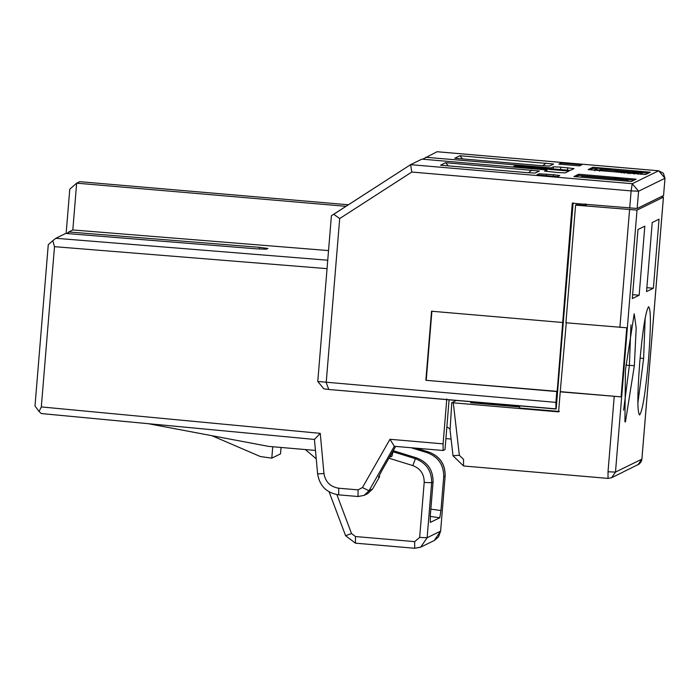 <?xml version="1.0" encoding="UTF-8"?>
<svg xmlns="http://www.w3.org/2000/svg" width="700" height="700" viewBox="0 0 700 700"><rect width="100%" height="100%" fill="white"/><g stroke="black" fill="none" stroke-linecap="round" stroke-linejoin="round"><path stroke-width="1.05" d="M422.704 159.197L437.054 151.734M437.019 151.725L658.709 170.782M658.683 170.774L665 178.255L663.565 195.492M436.993 151.734L658.656 170.782L663.364 173.224L664.974 178.281L663.556 195.545L637.157 208.477L572.276 203.227L557.174 391.37L425.863 380.301L431.541 311.229L562.468 322.481M645.61 174.528L650.352 172.2L592.935 167.265L588.184 169.593L645.61 174.528M590.1 169.75L592.839 168.411L592.935 167.265M592.839 168.411L596.663 168.744M613.279 170.17L632.406 171.815M642.101 172.646L648.34 173.189M462.577 158.9L459.891 155.724L454.764 158.235L540.82 165.629L549.421 166.093L553.595 164.045L459.891 155.724M542.85 165.734L545.947 163.117M327.74 260.216L55.816 238.289L65.695 233.45L256.428 248.832L266.376 249.2L267.899 248.456L259.464 247.345L68.731 231.963L66.929 233.546M259.332 248.938L259.464 247.345M553.175 168.928L553.35 166.81L560.805 167.125L574.017 168.586L570.316 170.406L515.191 165.664L513.861 166.32L568.986 171.054L565.285 172.865L557.821 172.559L544.609 171.089L546.892 169.977L421.899 159.127L410.594 164.657L411.801 172.043L339.692 218.558L326.2 382.637L328.808 389.489L556.185 408.861L573.125 202.808M553.35 166.81L551.066 167.93L425.696 157.264M557.594 176.636L536.918 174.86L539.105 173.793L553.455 174.694L559.781 175.569L557.594 176.636M440.527 165.209L445.655 162.697L539.35 171.028L535.176 173.066L526.584 172.602L440.527 165.209M636.116 179.174L631.365 181.501L573.939 176.566L578.69 174.239L636.116 179.174M581.709 164.824L561.041 163.048L558.854 164.115L579.53 165.891L581.709 164.824M664.974 178.281L638.584 191.205L631.12 190.899L632.258 183.706L638.584 191.205L637.157 208.477M333.646 214.287L410.594 164.657L331.398 215.775L317.774 381.474L555.905 402.377L556.789 391.554L425.863 380.301M575.864 176.732L578.594 175.394L578.69 174.239M578.594 175.394L613.988 178.43M625.905 179.454L634.104 180.162M448.332 165.883L445.655 162.697M528.614 172.716L531.711 170.091M426.239 380.118L431.918 311.045M333.725 214.244L339.692 218.558M55.816 238.289L52.797 240.686M52.78 240.721L54.495 246.671L41.317 406.928L39.069 411.539L41.317 413.551L314.466 439.434L320.25 433.352L323.96 473.541C325.395 481.941 330.312 486.832 338.704 488.215L358.05 489.877L362.434 487.576L389.961 439.294L443.091 443.861L446.784 398.965M613.996 178.255L628.189 179.751L627.62 181.134L581.674 177.188L582.242 175.805L613.979 178.526M628.189 179.751L627.62 181.134M627.716 179.987L581.77 176.032M445.9 438.594L451.089 439.04M39.069 411.539L35 405.991L48.265 244.685L52.789 240.695M66.132 233.485L69.772 189.201L76.659 183.164L346.01 206.316M443.091 443.861L443.1 450.494L444.999 449.558L449.085 399.831M395.658 446.425L381.754 470.794L378.507 477.146L379.68 476.595L378.717 476.508M392.446 452.06L393.041 451.762L415.415 458.692C426.361 462.963 431.769 470.977 431.655 482.738L433.072 482.046C433.195 470.278 427.787 462.262 416.832 457.992L393.225 450.686M411.241 447.764L427.473 452.778L428.899 452.086L416.342 448.201M315.455 450.424L268.669 446.399L148.225 423.692M389.734 456.802L390.574 456.881L390.845 454.86M338.704 488.215L338.704 494.847L358.05 496.51L364.088 495.381L358.024 496.51L338.678 494.847C326.62 492.931 319.602 485.949 317.625 473.9L314.44 439.434L41.282 413.56M362.434 487.576L369.005 490.752L372.61 488.985L367.658 493.631L364.088 495.381L369.005 490.752L394.328 446.303L443.074 450.494M443.1 450.494L394.354 446.303L389.961 439.294M372.61 488.985L379.68 476.595M393.041 451.762L391.947 456.207L390.574 456.881M433.072 482.046L430.308 515.76L430.308 522.392L439.801 517.746L430.255 516.416M430.85 509.145L440.939 510.545L443.713 476.831C443.835 465.071 438.419 457.056 427.473 452.778M272.738 446.749L271.801 458.141L260.382 456.549L211.925 435.706M345.625 535.701L351.523 533.549L355.46 536.541L355.46 543.165L414.697 548.258L414.697 541.634L419.668 537.425L427.131 537.731L420.735 547.129L414.697 548.258M440.939 510.545L439.801 517.746M443.713 476.831L445.139 476.14L440.615 531.081M271.801 458.141L280.534 453.863L281.059 447.466M555.905 402.377L555.905 409.001L328.895 389.498M317.774 381.474L323.82 388.806L328.808 389.489M348.408 204.768L79.704 181.676L76.659 183.164L72.817 229.959L68.731 231.963L68.591 233.678M642.32 172.83L628.11 172.471L601.983 168.954L599.76 170.039L594.878 169.619L597.721 168.219L628.582 172.244L637.192 172.524L632.835 171.281L641.891 172.471L642.224 173.976L641.532 174.178M613.253 171.745L601.886 170.1L600.731 170.669M636.93 172.095L636.834 173.241M635.215 171.806L635.119 172.961M632.441 171.482L632.345 172.629M642.005 172.987L641.909 174.134M640.553 173.136L640.456 174.282M638.278 173.119L638.181 174.274M634.051 172.935L633.955 174.09M630.061 172.638L629.965 173.793M628.11 172.471L628.014 173.626M624.278 172.095L624.181 173.25M621.504 171.771L621.407 172.918M601.983 168.954L601.886 170.1M599.76 170.039L599.664 171.185M594.878 169.619L594.781 170.765M328.536 250.582L72.817 229.959M434.297 540.488L440.615 531.134L445.139 476.14C445.252 464.371 439.845 456.356 428.899 452.086L428.951 452.104M585.305 203.857L585.165 205.468L576.441 204.715L575.584 205.135L565.915 322.779L626.771 327.793L621.093 396.865L560.236 391.851L566.291 322.595M575.584 205.135L637.026 210.088L663.425 197.155L641.883 459.156L615.484 472.089L637.026 210.088M634.358 365.627L625.441 421.916L624.916 421.759L625.433 369.994L634.2 313.801L636.195 328.011L634.358 365.627L629.379 365.418L623.613 410.235M639.144 295.225L632.301 298.576L637.98 229.504L644.822 226.152L639.144 295.225L632.625 294.665M646.546 291.594L653.38 288.251L659.059 219.179L652.225 222.53L646.546 291.594M648.585 306.731C645.61 311.264 642.644 330.033 639.678 363.02C637.271 395.509 637.28 412.816 639.686 414.934C642.661 410.401 645.636 391.632 648.602 358.645C651 326.156 650.991 308.849 648.585 306.731L648.436 306.828M639.161 414.785L639.686 414.934M661.194 196.709L663.451 197.138L641.909 459.13L641.454 461.099L639.476 463.864L611.651 477.724L615.484 472.089L608.029 471.774L608.029 478.398L463.549 465.981L608.003 478.406L611.651 477.724L608.029 478.398M472.439 401.835L470.61 402.736L519.654 406.945M450.03 429.012L446.863 426.825M456.365 400.453L451.789 402.692L450.074 430.045M451.789 402.692L558.591 411.88L560.236 391.851M478.117 402.325L478.03 403.375M621.093 396.865L560.613 391.668M630.945 324.931L629.379 365.418L625.852 365.111M653.38 288.251L646.87 287.691M645.181 317.957L643.624 358.435L637.858 403.261M561.041 163.048L560.928 164.404M551.066 167.93L551.005 168.744M567.7 167.72L567.499 170.161M560.805 167.125L560.613 169.566M537.285 166.749L537.224 167.562M537.04 167.545L537.101 166.836M553.455 174.694L553.324 176.269M546.569 174.107L546.438 175.674M539.105 173.793L539 175.035M546.779 171.386L546.892 169.977M513.1 166.959L513.861 166.32M585.165 205.468L587.134 204.505M519.724 405.729L519.584 408.039L559.44 411.46M504.901 404.626L504.814 405.676M410.594 164.657L632.258 183.706L658.656 170.782M411.801 172.043L631.12 190.899L629.702 208.162M54.495 246.671L327.049 268.651M41.317 406.928L320.25 433.352M388.938 458.202L412.825 465.588L415.415 458.692L416.832 457.992M317.642 473.874L323.96 473.541M358.05 496.51L358.05 489.877M336.884 494.629L351.523 533.549M355.46 536.541L414.697 541.634M419.668 537.425L424.191 482.431C424.279 474.189 420.49 468.58 412.825 465.588M424.191 482.431L431.655 482.738L427.131 537.731L440.615 531.134M416.404 448.201L428.925 452.077C439.941 456.312 445.358 464.319 445.156 476.114L445.139 476.088M619.894 327.416L629.562 209.773M614.215 396.489L608.029 471.774M637.945 464.844L641.891 459.104M453.04 455.761L459.34 455.271L463.54 459.358L463.549 465.981L453.023 455.787L450.039 429.94M453.294 402.832L459.34 455.271M640.089 358.137L643.624 358.435M305.366 449.558L316.234 458.832M329.096 491.829L345.599 535.719L355.434 543.174L414.671 548.266L420.499 547.242M420.735 547.129L434.219 540.523M440.641 531.108L438.498 536.909L434.411 540.426"/></g></svg>
